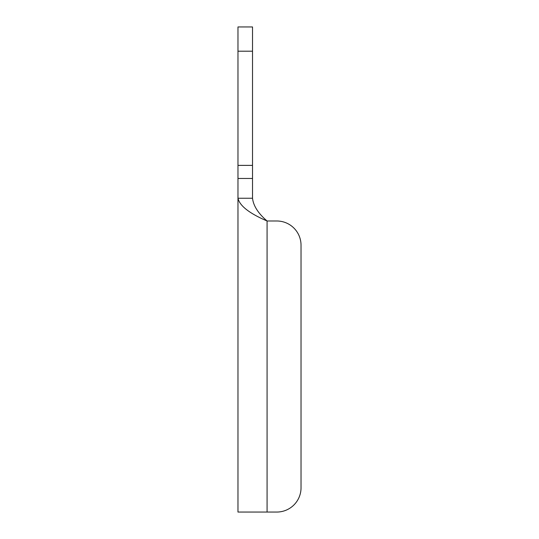 <?xml version="1.0" encoding="UTF-8"?>
<svg xmlns="http://www.w3.org/2000/svg" width="539" height="539" viewBox="0 0 539 539"><rect width="100%" height="100%" fill="white"/><g stroke="black" fill="none" stroke-linecap="round" stroke-linejoin="round"><path stroke-width="0.81" d="M252.522 178.456L237.968 178.456L237.968 26.95L252.522 26.95L252.522 198.251L237.968 198.251L237.968 512.05L276.776 512.05A24.255 24.255 0 0 0 301.031 487.795L301.031 245.245L301.031 487.795M237.968 178.456L237.968 198.251C239.693 205.831 249.395 213.41 267.074 220.99C258.235 213.41 253.384 205.831 252.522 198.251M267.074 220.99L276.776 220.99L267.074 220.99L267.074 512.05M301.031 245.245A24.255 24.255 0 0 0 276.776 220.99M237.968 51.205L252.522 51.205M252.522 165.385L237.968 165.385"/></g></svg>
